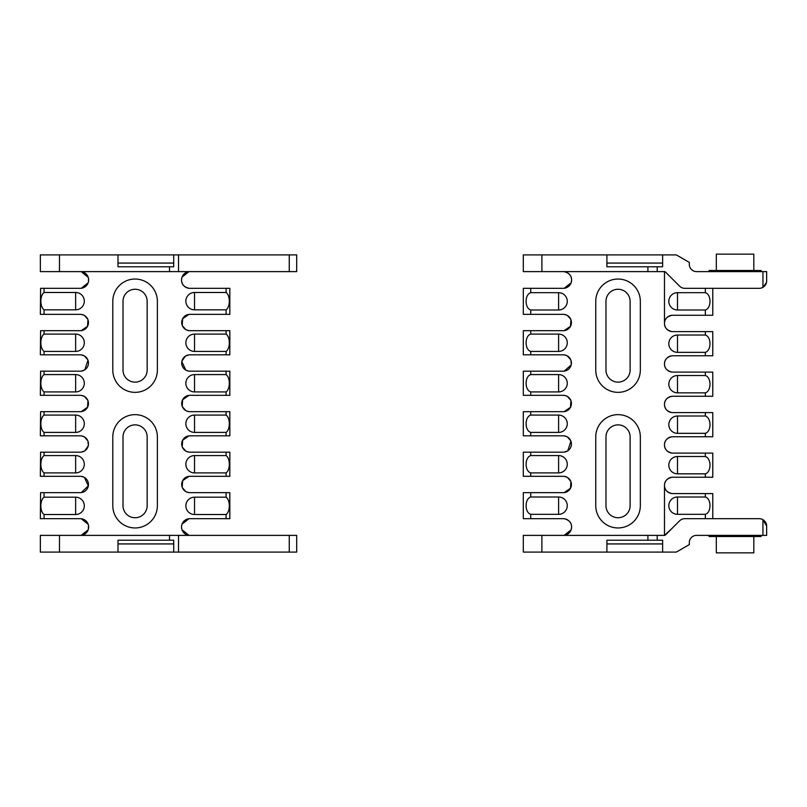 <?xml version="1.0" encoding="UTF-8"?>
<svg xmlns="http://www.w3.org/2000/svg" width="807" height="807" viewBox="0 0 807 807"><rect width="100%" height="100%" fill="white"/><g stroke="black" fill="none" stroke-linecap="round" stroke-linejoin="round"><path stroke-width="1.21" d="M523.309 552.099L523.309 535.384L523.309 552.099L606.904 552.099L606.904 540.216L662.628 540.216L662.628 552.099L675.822 552.099A1.856 1.856 0 0 0 676.75 551.857L689.319 544.594L689.319 542.597A7.202 7.202 0 0 1 696.532 535.384L766.65 535.384L766.65 526.093C766.67 523.471 765.429 521.322 762.938 519.668L766.65 526.093M662.628 552.099L606.904 552.099L606.904 543.928L662.628 543.928L662.628 552.099M662.628 266.784L606.904 266.784L606.904 254.901L523.309 254.901L523.309 271.616L664.443 271.616A1.453 1.453 0 0 1 665.462 272.04L679.585 286.152A7.434 7.434 0 0 0 684.84 288.331L759.216 288.331A7.434 7.434 0 0 0 762.938 287.332C765.429 285.678 766.67 283.529 766.65 280.907L766.65 271.616L696.532 271.616A7.202 7.202 0 0 1 689.319 264.403L689.319 262.406L676.75 255.143A1.856 1.856 0 0 0 675.822 254.901L662.628 254.901L662.628 266.784M523.309 271.616L523.309 254.901M606.904 254.901L662.628 254.901L662.628 263.072L606.904 263.072L606.904 254.901M762.938 535.384L762.938 519.668A7.434 7.434 0 0 0 759.216 518.669L684.84 518.669A7.434 7.434 0 0 0 679.585 520.848L665.462 534.96A1.453 1.453 0 0 1 664.443 535.384L523.309 535.384M766.448 282.621L762.938 287.332L762.938 271.616M530.744 391.92L530.744 395.329L523.309 395.329L523.309 371.18L530.744 371.18L530.744 374.589L558.605 374.589A8.665 8.665 0 0 1 567.271 383.254A8.665 8.665 0 0 1 558.605 391.92L530.744 391.92C524.55 390.104 524.55 376.405 530.744 374.589M530.744 351.428L530.744 354.828L523.309 354.828L523.309 330.688L530.744 330.688L530.744 334.098L558.605 334.098A8.665 8.665 0 0 1 567.271 342.763A8.665 8.665 0 0 1 558.605 351.428L530.744 351.428C524.55 349.613 524.55 335.904 530.744 334.098M530.744 309.999L530.744 314.337L523.309 314.337L523.309 288.331L530.744 288.331L530.744 292.669L558.605 292.669A8.665 8.665 0 0 1 567.271 301.334A8.665 8.665 0 0 1 558.605 309.999L530.744 309.999C524.55 308.193 524.55 294.484 530.744 292.669M563.246 271.616A8.363 8.363 0 0 1 571.608 279.968A8.363 8.363 0 0 1 563.246 288.331L530.744 288.331M530.744 314.337L563.246 314.337A8.171 8.171 0 0 1 571.427 322.507A8.171 8.171 0 0 1 563.246 330.688L530.744 330.688M530.744 354.828L563.246 354.828A8.171 8.171 0 0 1 571.427 363.009A8.171 8.171 0 0 1 563.246 371.18L530.744 371.18M530.744 395.329L563.246 395.329A8.171 8.171 0 0 1 571.427 403.5A8.171 8.171 0 0 1 563.246 411.671L523.309 411.671L523.309 435.82L563.246 435.82A8.171 8.171 0 0 1 571.427 443.991A8.171 8.171 0 0 1 563.246 452.172L523.309 452.172L523.309 476.312L563.246 476.312A8.171 8.171 0 0 1 571.427 484.493A8.171 8.171 0 0 1 563.246 492.663L523.309 492.663L523.309 518.669L563.246 518.669A8.363 8.363 0 0 1 571.608 527.032A8.363 8.363 0 0 1 563.246 535.384M564.174 314.387L566.867 315.184M567.382 315.456L570.771 319.3M570.922 319.703L570.488 326.3L564.174 330.628M564.174 354.888L566.867 355.675M567.382 355.958L570.771 359.801M570.922 360.194L571.295 364.431M571.185 364.976L564.174 371.129M564.174 395.38L566.867 396.166M567.382 396.449L570.771 400.292M570.922 400.696L570.488 407.293L564.174 411.62M564.174 271.666C569.157 272.968 571.628 275.742 571.608 279.968L571.235 282.43M571.104 282.823L564.174 288.281M564.174 518.719C569.157 520.021 571.628 522.795 571.608 527.032L571.235 529.483M571.104 529.876L564.174 535.334M564.174 476.372L566.867 477.159M567.392 477.441L570.771 481.285M570.922 481.678L570.488 488.285L564.174 492.613M564.174 435.871L566.867 436.668M567.382 436.94L570.771 440.783M570.922 441.187L567.785 450.8M567.442 451.012L564.174 452.112M530.744 432.411C524.55 430.605 524.55 416.896 530.744 415.08L558.605 415.08A8.665 8.665 0 0 1 567.271 423.746A8.665 8.665 0 0 1 558.605 432.411L530.744 432.411L530.744 435.82M530.744 472.902C524.55 471.096 524.55 457.387 530.744 455.572L558.605 455.572A8.665 8.665 0 0 1 567.271 464.237A8.665 8.665 0 0 1 558.605 472.902L530.744 472.902L530.744 476.312M530.744 514.331C524.55 512.516 524.55 498.817 530.744 497.001L558.605 497.001A8.665 8.665 0 0 1 567.271 505.666A8.665 8.665 0 0 1 558.605 514.331L530.744 514.331L530.744 518.669M664.484 535.202L664.484 485.421C664.464 489.617 666.935 492.331 671.918 493.561M671.918 315.305C666.935 316.526 664.464 319.239 664.484 323.436L664.484 271.798M665.462 272.04L664.484 271.616M664.484 535.384L671.918 528.514M705.348 473.84L677.487 473.84A8.665 8.665 0 0 1 668.821 465.175A8.665 8.665 0 0 1 677.487 456.51L705.348 456.51C711.542 458.315 711.542 472.024 705.348 473.84L705.348 477.24L672.655 477.24A8.171 8.171 0 0 0 664.484 485.421A8.171 8.171 0 0 0 672.655 493.591L712.783 493.591L712.783 518.669M705.348 433.339L677.487 433.339A8.665 8.665 0 0 1 668.821 424.674A8.665 8.665 0 0 1 677.487 416.008L705.348 416.008C711.542 417.824 711.542 431.533 705.348 433.339L705.348 436.748L672.655 436.748A8.171 8.171 0 0 0 664.484 444.919A8.171 8.171 0 0 0 672.655 453.1L712.783 453.1L712.783 477.24L705.348 477.24M705.348 392.848L677.487 392.848A8.665 8.665 0 0 1 668.821 384.182A8.665 8.665 0 0 1 677.487 375.517L705.348 375.517C711.542 377.323 711.542 391.032 705.348 392.848L705.348 396.257L672.655 396.257A8.171 8.171 0 0 0 664.484 404.428A8.171 8.171 0 0 0 672.655 412.599L712.783 412.599L712.783 436.748L705.348 436.748M705.348 352.356L677.487 352.356A8.665 8.665 0 0 1 668.821 343.691A8.665 8.665 0 0 1 677.487 335.026L705.348 335.026C711.542 336.832 711.542 350.541 705.348 352.356L705.348 355.766L672.655 355.766A8.171 8.171 0 0 0 664.484 363.937A8.171 8.171 0 0 0 672.655 372.108L712.783 372.108L712.783 396.257L705.348 396.257M705.348 309.999L677.487 309.999A8.665 8.665 0 0 1 668.821 301.334A8.665 8.665 0 0 1 677.487 292.669L705.348 292.669C711.542 294.484 711.542 308.183 705.348 309.999L705.348 315.265L672.655 315.265A8.171 8.171 0 0 0 664.484 323.436A8.171 8.171 0 0 0 672.655 331.616L712.783 331.616L712.783 355.766L705.348 355.766M712.783 288.331L712.783 315.265L705.348 315.265M705.348 497.001C711.542 498.807 711.542 512.516 705.348 514.331L677.487 514.331A8.665 8.665 0 0 1 668.821 505.666A8.665 8.665 0 0 1 677.487 497.001L705.348 497.001L705.348 493.591M671.918 436.789C666.935 438.009 664.464 440.723 664.484 444.919C664.464 449.126 666.935 451.839 671.918 453.06M671.918 477.28C666.935 478.501 664.464 481.214 664.484 485.421M671.918 396.287C666.935 397.518 664.464 400.232 664.484 404.428C664.464 408.624 666.935 411.338 671.918 412.569M671.918 355.796C666.935 357.017 664.464 359.73 664.484 363.937C664.464 368.133 666.935 370.847 671.918 372.077M664.484 323.436C664.464 327.642 666.935 330.356 671.918 331.576M640.334 370.06A22.293 22.293 0 0 1 618.051 392.353A22.293 22.293 0 0 1 595.758 370.06L595.758 301.334A22.293 22.293 0 0 1 618.051 279.04A22.293 22.293 0 0 1 640.334 301.334L640.334 370.06M640.334 505.666A22.293 22.293 0 0 1 618.051 527.96A22.293 22.293 0 0 1 595.758 505.666L595.758 436.94A22.293 22.293 0 0 1 618.051 414.647A22.293 22.293 0 0 1 640.334 436.94L640.334 505.666M630.116 370.06L630.116 301.334A12.075 12.075 0 0 0 618.051 289.259A12.075 12.075 0 0 0 605.976 301.334L605.976 370.06A12.075 12.075 0 0 0 618.051 382.135A12.075 12.075 0 0 0 630.116 370.06M630.116 505.666L630.116 436.94A12.075 12.075 0 0 0 618.051 424.865A12.075 12.075 0 0 0 605.976 436.94L605.976 505.666A12.075 12.075 0 0 0 618.051 517.741A12.075 12.075 0 0 0 630.116 505.666M716.313 270.496L716.313 254.155L753.829 254.155L753.829 270.496M709.071 271.616L709.071 270.496L761.082 270.496L761.082 271.616M709.071 535.384L709.071 536.504L761.082 536.504L761.082 535.384M716.313 536.504L716.313 552.845L753.829 552.845L753.829 536.504M59.486 552.099L117.993 552.099L117.993 540.216L173.717 540.216L173.717 552.099L296.694 552.099L296.694 535.384L40.35 535.384L40.35 552.099L59.486 552.099L59.486 535.384M173.717 552.099L117.993 552.099L117.993 543.928L173.717 543.928L173.717 552.099M289.259 271.616L296.694 271.616L296.694 254.901L173.717 254.901L173.717 266.784L117.993 266.784L117.993 254.901L40.35 254.901L40.35 271.616L289.259 271.616L289.259 254.901M117.993 254.901L173.717 254.901L173.717 263.072L117.993 263.072L117.993 254.901M296.694 254.901L296.694 271.616M296.694 535.384L296.694 552.099M40.35 518.669L40.592 492.663L40.35 518.669M40.35 476.312L40.592 452.172L40.35 476.312M40.35 435.82L40.592 411.671L40.35 435.82M40.35 395.329L40.592 371.18L40.35 395.329M40.35 354.828L40.592 330.688L40.35 354.828M40.35 314.337L40.592 288.331L40.35 314.337M81.214 354.888L83.908 355.675M84.432 355.958L87.802 359.801M87.963 360.194L84.816 369.808M84.483 370.02L81.214 371.129M40.592 354.828L80.286 354.828A8.171 8.171 0 0 1 88.457 363.009A8.171 8.171 0 0 1 80.286 371.18L40.592 371.18M40.592 395.329L80.286 395.329A8.171 8.171 0 0 1 88.457 403.5A8.171 8.171 0 0 1 80.286 411.671L40.592 411.671M81.214 395.38L83.908 396.166M84.422 396.449L87.802 400.292M87.963 400.696L87.529 407.293L81.214 411.62M40.592 435.82L80.286 435.82A8.171 8.171 0 0 1 88.457 443.991A8.171 8.171 0 0 1 80.286 452.172L40.592 452.172M81.214 435.871L83.908 436.668M84.422 436.94L87.802 440.783M88.013 441.338L88.336 445.414M88.215 445.968L84.816 450.8M84.483 451.012L81.214 452.112M40.592 476.312L80.286 476.312A8.171 8.171 0 0 1 88.457 484.493A8.171 8.171 0 0 1 80.286 492.663L40.592 492.663M81.214 476.372L83.908 477.159M84.432 477.441L88.336 485.895L81.214 492.613M40.592 314.337L80.286 314.337A8.171 8.171 0 0 1 88.457 322.507A8.171 8.171 0 0 1 80.286 330.688L40.592 330.688M81.214 314.387L83.908 315.184M84.422 315.456L87.802 319.3M87.963 319.703L87.529 326.3L81.214 330.628M80.286 271.616A8.363 8.363 0 0 1 88.649 279.968A8.363 8.363 0 0 1 80.286 288.331L40.592 288.331M88.498 278.415L88.498 281.532M88.145 282.823L81.214 288.281M81.214 271.666L88.215 277.326M40.592 518.669L80.286 518.669A8.363 8.363 0 0 1 88.649 527.032A8.363 8.363 0 0 1 80.286 535.384M88.498 525.468L88.276 529.483M88.145 529.876L81.214 535.334M81.214 518.719L88.215 524.379M44.062 309.817C39.785 306.741 39.785 295.554 44.062 292.487L75.646 292.487A8.665 8.665 0 0 1 84.311 301.152A8.665 8.665 0 0 1 75.646 309.817L44.062 309.817L44.062 314.337M44.062 351.428C39.785 348.352 39.785 337.165 44.062 334.098L75.646 334.098A8.665 8.665 0 0 1 84.311 342.763A8.665 8.665 0 0 1 75.646 351.428L44.062 351.428L44.062 354.828M44.062 391.92C39.785 388.843 39.785 377.656 44.062 374.589L75.646 374.589A8.665 8.665 0 0 1 84.311 383.254A8.665 8.665 0 0 1 75.646 391.92L44.062 391.92L44.062 395.329M44.062 432.411C39.785 429.344 39.785 418.157 44.062 415.08L75.646 415.08A8.665 8.665 0 0 1 84.311 423.746A8.665 8.665 0 0 1 75.646 432.411L44.062 432.411L44.062 435.82M44.062 472.902C39.785 469.835 39.785 458.648 44.062 455.572L75.646 455.572A8.665 8.665 0 0 1 84.311 464.237A8.665 8.665 0 0 1 75.646 472.902L44.062 472.902L44.062 476.312M44.062 514.513C39.785 511.446 39.785 500.259 44.062 497.183L75.646 497.183A8.665 8.665 0 0 1 84.311 505.848A8.665 8.665 0 0 1 75.646 514.513L44.062 514.513L44.062 518.669M229.824 518.669L229.824 492.663L229.824 518.669L226.101 518.669L226.101 514.513L194.527 514.513A8.665 8.665 0 0 1 185.862 505.848A8.665 8.665 0 0 1 194.527 497.183L226.101 497.183C230.388 500.259 230.388 511.446 226.101 514.513M229.824 476.312L229.824 452.172L229.824 476.312L226.101 476.312L226.101 472.902L194.527 472.902A8.665 8.665 0 0 1 185.862 464.237A8.665 8.665 0 0 1 194.527 455.572L226.101 455.572C230.388 458.648 230.388 469.835 226.101 472.902M229.824 435.82L229.824 411.671L229.824 435.82L226.101 435.82L226.101 432.411L194.527 432.411A8.665 8.665 0 0 1 185.862 423.746A8.665 8.665 0 0 1 194.527 415.08L226.101 415.08C230.388 418.157 230.388 429.344 226.101 432.411M229.824 395.329L229.824 371.18L229.824 395.329L226.101 395.329L226.101 391.92L194.527 391.92A8.665 8.665 0 0 1 185.862 383.254A8.665 8.665 0 0 1 194.527 374.589L226.101 374.589C230.388 377.656 230.388 388.843 226.101 391.92M189.887 535.384A8.363 8.363 0 0 1 181.525 527.032A8.363 8.363 0 0 1 189.887 518.669L226.101 518.669M188.949 492.613L186.266 491.816M185.751 491.544L182.362 487.7M182.15 487.146L182.685 480.629L188.949 476.372M226.101 497.183L226.101 492.663L189.887 492.663A8.171 8.171 0 0 1 181.706 484.493A8.171 8.171 0 0 1 189.887 476.312L226.101 476.312M188.949 452.112L186.266 451.325M185.741 451.042L182.362 447.199M182.211 446.806L182.644 440.198L188.949 435.871M226.101 455.572L226.101 452.172L189.887 452.172A8.171 8.171 0 0 1 181.706 443.991A8.171 8.171 0 0 1 189.887 435.82L226.101 435.82M188.949 411.62L186.266 410.834M185.751 410.551L182.362 406.708M182.211 406.304L182.644 399.707L188.949 395.38M226.101 415.08L226.101 411.671L189.887 411.671A8.171 8.171 0 0 1 181.706 403.5A8.171 8.171 0 0 1 189.887 395.329L226.101 395.329M226.101 492.663L229.824 492.663M226.101 452.172L229.824 452.172M226.101 411.671L229.824 411.671M226.101 292.487C230.388 295.554 230.388 306.741 226.101 309.817L194.527 309.817A8.665 8.665 0 0 1 185.862 301.152A8.665 8.665 0 0 1 194.527 292.487L226.101 292.487L226.101 288.331L229.824 288.331L229.824 314.337L226.101 314.337L226.101 309.817M226.101 334.098C230.388 337.165 230.388 348.352 226.101 351.428L194.527 351.428A8.665 8.665 0 0 1 185.862 342.763A8.665 8.665 0 0 1 194.527 334.098L226.101 334.098L226.101 330.688L229.824 330.688L229.824 354.828L226.101 354.828L226.101 351.428M226.101 374.589L226.101 371.18L229.824 371.18M181.666 525.468L181.898 524.57M182.019 524.177L188.949 518.719M188.949 535.334L181.948 529.674M181.666 528.585L181.525 527.032M226.101 288.331L189.887 288.331A8.363 8.363 0 0 1 181.525 279.968A8.363 8.363 0 0 1 189.887 271.616M188.949 288.281C183.976 286.979 181.504 284.205 181.525 279.968L181.898 277.517M182.019 277.124L188.949 271.666M229.824 314.337L229.824 288.331M226.101 330.688L189.887 330.688A8.171 8.171 0 0 1 181.706 322.507A8.171 8.171 0 0 1 189.887 314.337L226.101 314.337M188.949 330.628L186.266 329.841M185.751 329.569L182.362 325.715M182.211 325.322L182.644 318.715L188.949 314.387M229.824 354.828L229.824 330.688M226.101 371.18L189.887 371.18A8.171 8.171 0 0 1 181.706 363.009A8.171 8.171 0 0 1 189.887 354.828L226.101 354.828M188.949 371.129L186.266 370.332M185.751 370.06L181.837 361.586M181.948 361.032L185.348 356.2M185.691 355.988L188.949 354.888M157.375 370.06A22.293 22.293 0 0 1 135.082 392.353A22.293 22.293 0 0 1 112.798 370.06L112.798 301.334A22.293 22.293 0 0 1 135.082 279.04A22.293 22.293 0 0 1 157.375 301.334L157.375 370.06M157.375 505.666A22.293 22.293 0 0 1 135.082 527.96A22.293 22.293 0 0 1 112.798 505.666L112.798 436.94A22.293 22.293 0 0 1 135.082 414.647A22.293 22.293 0 0 1 157.375 436.94L157.375 505.666M147.156 370.06L147.156 301.334A12.075 12.075 0 0 0 135.082 289.259A12.075 12.075 0 0 0 123.007 301.334L123.007 370.06A12.075 12.075 0 0 0 135.082 382.135A12.075 12.075 0 0 0 147.156 370.06M147.156 505.666L147.156 436.94A12.075 12.075 0 0 0 135.082 424.865A12.075 12.075 0 0 0 123.007 436.94L123.007 505.666A12.075 12.075 0 0 0 135.082 517.741A12.075 12.075 0 0 0 147.156 505.666M657.201 266.784L657.201 271.616M541.89 254.901L541.89 271.616M647.91 535.384L647.91 540.216M541.89 535.384L541.89 552.099M558.605 292.669L558.605 309.999M558.605 334.098L558.605 351.428M558.605 374.589L558.605 391.92M530.744 411.671L530.744 415.08M558.605 415.08L558.605 432.411M530.744 452.172L530.744 455.572M558.605 455.572L558.605 472.902M530.744 492.663L530.744 497.001M558.605 497.001L558.605 514.331M705.348 514.331L705.348 518.669M705.348 453.1L705.348 456.51M705.348 412.599L705.348 416.008M705.348 372.108L705.348 375.517M705.348 331.616L705.348 335.026M705.348 288.331L705.348 292.669M677.487 352.356L677.487 335.026M677.487 392.848L677.487 375.517M677.487 433.339L677.487 416.008M677.487 473.84L677.487 456.51M677.487 309.999L677.487 292.669M677.487 514.331L677.487 497.001M657.201 535.384L657.201 540.216M647.91 266.784L647.91 271.616M178.529 254.901L178.529 271.616M169.52 266.784L169.52 271.616M169.52 535.384L169.52 540.216M178.529 535.384L178.529 552.099M289.259 535.384L289.259 552.099M59.486 254.901L59.486 271.616M44.062 288.331L44.062 292.487M75.646 292.487L75.646 309.817M44.062 330.688L44.062 334.098M75.646 334.098L75.646 351.428M44.062 371.18L44.062 374.589M75.646 374.589L75.646 391.92M44.062 411.671L44.062 415.08M75.646 415.08L75.646 432.411M44.062 452.172L44.062 455.572M75.646 455.572L75.646 472.902M44.062 492.663L44.062 497.183M75.646 497.183L75.646 514.513M194.527 309.817L194.527 292.487M194.527 351.428L194.527 334.098M194.527 391.92L194.527 374.589M194.527 432.411L194.527 415.08M194.527 472.902L194.527 455.572M194.527 514.513L194.527 497.183"/></g></svg>
